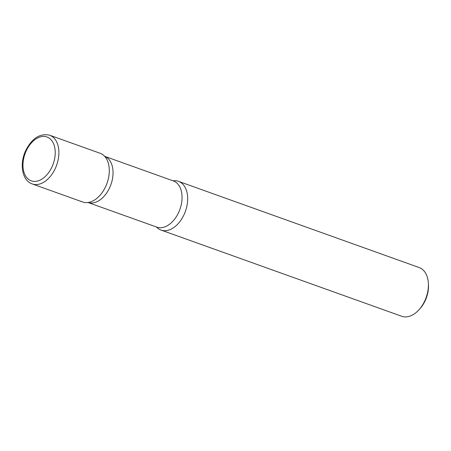 <?xml version="1.0" encoding="UTF-8"?>
<svg xmlns="http://www.w3.org/2000/svg" width="451" height="451" viewBox="0 0 451 451"><rect width="100%" height="100%" fill="white"/><g stroke="black" fill="none" stroke-linecap="round" stroke-linejoin="round"><path stroke-width="0.68" d="M105.991 185.835A25.882 16.636 109.7 0 1 82.634 201.992L32.246 183.94A25.882 16.636 109.7 0 0 55.597 167.783A25.882 16.636 109.7 0 0 49.695 135.215L100.088 153.261A25.882 16.636 109.7 0 1 105.991 185.835M184.38 213.909A25.882 16.636 109.7 0 1 161.03 230.066A25.882 16.636 109.7 0 1 156.503 227.022A25.882 16.636 -70.3 0 0 159.389 229.322A25.882 16.636 -70.3 0 0 184.38 213.909A25.882 16.636 -70.3 0 0 180.118 182.086A25.882 16.636 -70.3 0 0 173.054 180.823A25.882 16.636 109.7 0 1 178.478 181.341A25.882 16.636 109.7 0 1 184.38 213.909M178.478 181.341L419.21 267.561A25.882 16.636 109.7 0 1 428.371 283.375A25.882 16.636 109.7 0 1 425.113 300.129A25.882 16.636 109.7 0 1 418.878 309.882A25.882 16.636 109.7 0 1 401.756 316.286L161.03 230.066M428.371 283.375L428.45 284.925A23.249 14.945 109.7 0 1 425.518 299.977A23.249 14.945 109.7 0 1 419.92 308.738L418.878 309.882M80.994 201.242A25.882 16.636 -70.3 0 0 88.886 202.369A25.882 16.636 -70.3 0 0 107.022 183.236A25.882 16.636 -70.3 0 0 105.162 156.937A25.882 16.636 -70.3 0 0 101.729 154.011M52.265 166.295A23.289 14.968 109.7 0 1 29.772 180.163A23.289 14.968 109.7 0 1 25.938 151.525A23.289 14.968 109.7 0 1 48.432 137.656A23.289 14.968 109.7 0 1 52.265 166.295M88.063 202.51L156.79 227.124A24.54 15.774 -70.3 0 0 179.447 210.583A24.54 15.774 -70.3 0 0 174.892 181.635A24.54 15.774 -70.3 0 0 173.336 180.924L104.615 156.305M88.075 202.51A24.54 15.774 -70.3 0 0 110.523 185.637A24.54 15.774 -70.3 0 0 105.884 156.914A24.54 15.774 -70.3 0 0 104.621 156.317M49.695 135.215C39.795 133.09 31.711 138.401 25.436 151.153C19.354 164.361 22.217 180.665 32.246 183.94"/></g></svg>
